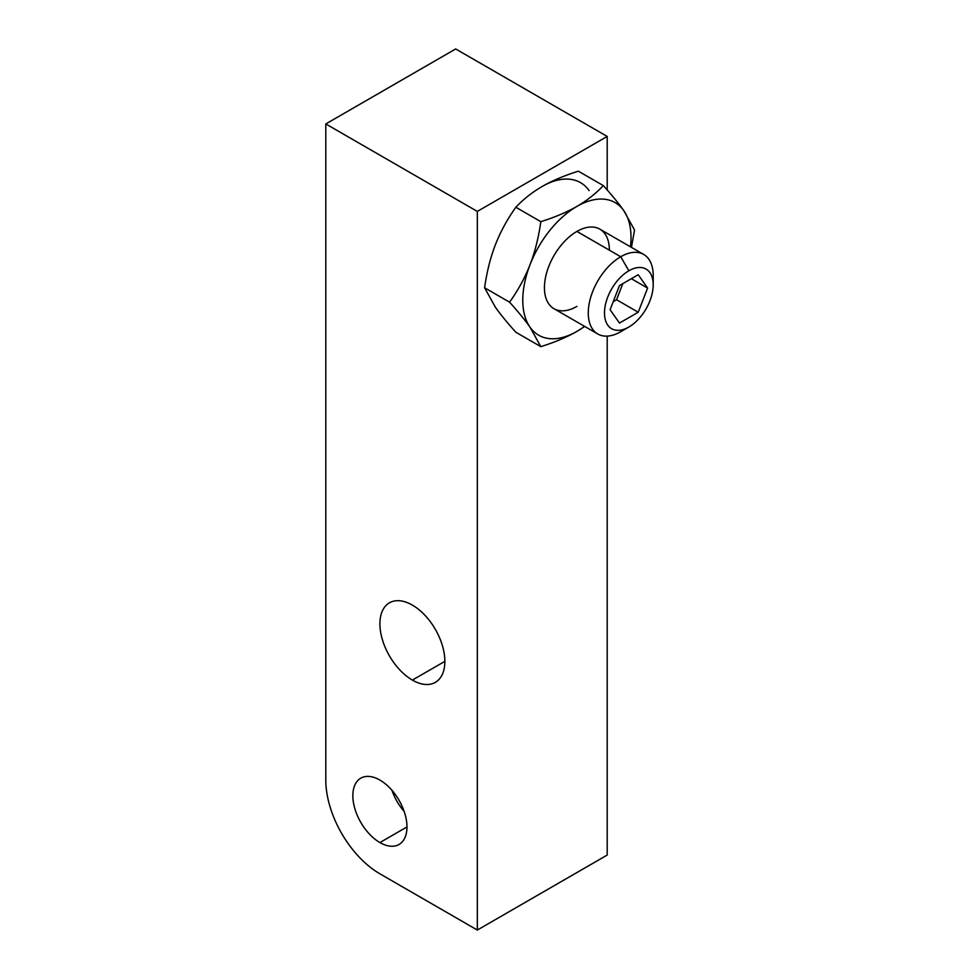 <?xml version="1.0" encoding="UTF-8"?>
<svg xmlns="http://www.w3.org/2000/svg" width="979" height="979" viewBox="0 0 979 979"><rect width="100%" height="100%" fill="white"/><g stroke="black" fill="none" stroke-linecap="round" stroke-linejoin="round"><path stroke-width="1.47" d="M607.2 855.059L607.2 336.115L607.2 855.059L477.324 930.05L477.324 211.415L325.799 123.941L325.799 780.079A76.533 44.19 -120 0 0 379.913 873.806L477.324 930.05L379.913 873.806A76.533 44.19 -120 0 1 325.799 780.079L325.799 123.941L455.676 48.95L325.799 123.941L477.324 211.415L607.2 136.436L455.676 48.95L607.2 136.436L477.324 211.415L477.324 930.05L607.2 855.059M607.2 189.975L607.2 136.436L607.2 189.975M406.97 826.949L379.913 842.564A38.267 22.089 -120 0 0 399.04 844.461A38.267 22.089 -120 0 0 404.914 813.794A38.267 22.089 -120 0 0 379.913 780.079A38.267 22.089 -120 0 0 360.774 778.183A38.267 22.089 -120 0 0 354.912 808.85A38.267 22.089 -120 0 0 379.913 842.564L406.97 826.949M404.156 811.444A38.267 22.089 60 0 1 391.93 790.261A38.267 22.089 60 0 0 404.156 811.444M379.913 780.079A38.267 22.089 60 0 1 406.97 826.937A38.267 22.089 60 0 1 379.913 842.564A38.267 22.089 60 0 1 352.856 795.694A38.267 22.089 60 0 1 379.913 780.079M412.379 605.108A45.915 26.506 60 0 1 444.858 661.351A45.915 26.506 60 0 1 412.379 680.087A45.915 26.506 60 0 1 379.913 623.856A45.915 26.506 60 0 1 412.379 605.108A45.915 26.506 -120 0 0 389.422 602.831A45.915 26.506 -120 0 0 382.385 639.63A45.915 26.506 -120 0 0 412.379 680.087A45.915 26.506 -120 0 0 435.337 682.363A45.915 26.506 -120 0 0 442.386 645.565A45.915 26.506 -120 0 0 412.379 605.108M444.858 661.351L412.379 680.087L444.858 661.351M542.268 186.426A76.533 44.19 -60 0 1 589.125 190.611A76.533 44.19 -60 0 0 542.268 186.426C532.258 192.239 523.447 199.178 515.847 207.254C507.257 219.32 500.44 231.815 495.398 244.726C490.406 257.673 486.808 272.027 484.605 287.777L495.398 307.222C500.44 314.369 507.257 322.715 515.847 332.236L540.824 346.652L515.847 332.236C507.257 322.715 500.44 314.369 495.398 307.222L484.605 287.777L509.582 302.193L484.605 287.777C486.808 272.027 490.406 257.673 495.398 244.726C500.44 231.815 507.257 219.32 515.847 207.254L540.824 221.67C554.812 217.277 566.829 212.198 576.9 206.422C586.91 200.609 595.709 193.671 603.309 185.594L578.344 171.178C564.357 175.571 552.327 180.65 542.268 186.426C532.258 192.239 523.447 199.178 515.847 207.254L540.824 221.67C554.812 217.277 566.829 212.198 576.9 206.422A76.533 44.19 120 0 0 530.031 264.722C535.023 251.774 538.621 237.432 540.824 221.67C538.621 237.432 535.023 251.774 530.031 264.722A76.533 44.19 120 0 0 530.031 327.219C524.989 320.06 518.172 311.726 509.582 302.193C518.172 290.139 524.989 277.644 530.031 264.722A76.533 44.19 120 0 0 530.031 327.219A76.533 44.19 120 0 0 576.9 331.404C566.841 337.18 554.812 342.258 540.824 346.652L530.031 327.219A76.533 44.19 120 0 0 576.9 331.404C566.841 337.18 554.812 342.258 540.824 346.652L530.031 327.219C524.989 320.06 518.172 311.726 509.582 302.193C518.172 290.139 524.989 277.644 530.031 264.722A76.533 44.19 120 0 1 576.9 206.422C586.91 200.609 595.709 193.671 603.309 185.594C611.899 195.115 618.716 203.448 623.77 210.607L634.551 230.041L631.431 247.369L634.551 230.041L623.77 210.607A76.533 44.19 120 0 0 576.9 206.422A76.533 44.19 120 0 1 623.77 210.607C618.716 203.448 611.899 195.115 603.309 185.594L578.344 171.178C564.357 175.571 552.327 180.65 542.268 186.426M584.744 326.46L576.9 331.404A76.533 44.19 120 0 0 584.549 326.35A76.533 44.19 120 0 1 576.9 331.404L584.744 326.46M630.476 246.818A76.533 44.19 120 0 0 623.77 210.607A76.533 44.19 120 0 1 630.476 246.818M576.9 306.403A45.915 26.506 -60 0 1 544.434 287.655A45.915 26.506 -60 0 1 576.9 231.423A45.915 26.506 -60 0 1 609.366 250.159M597.777 333.986L553.943 308.679A45.915 26.506 -60 0 1 546.906 271.881A45.915 26.506 -60 0 1 576.9 231.423A45.915 26.506 -60 0 1 599.858 229.147L643.692 254.454A45.915 26.506 120 0 0 620.735 256.731L576.9 231.423L620.735 256.731A45.915 26.506 120 0 0 590.741 297.188A45.915 26.506 120 0 0 597.777 333.986A45.915 26.506 120 0 0 620.735 331.71A45.915 26.506 -60 0 1 588.269 312.962A45.915 26.506 -60 0 1 620.735 256.731L628.848 270.791A34.436 19.886 120 0 0 604.496 312.962A34.436 19.886 120 0 0 628.848 327.023L620.735 331.71L628.848 327.023A34.436 19.886 120 0 0 653.201 284.84A34.436 19.886 120 0 0 628.848 270.791A34.436 19.886 120 0 0 604.496 312.962A34.436 19.886 120 0 0 628.848 327.023L628.848 327.023A34.436 19.886 120 0 0 653.201 284.84A34.436 19.886 120 0 0 628.848 270.791L620.735 256.731A45.915 26.506 -60 0 1 653.201 275.478L653.201 284.84M652.907 280.667A45.915 26.506 120 0 0 643.692 254.454M638.222 274.744L647.596 288.083L638.222 312.24L619.474 323.07L610.101 309.731L619.474 285.574L638.222 274.744L647.596 288.083L631.369 278.709L647.596 288.083L638.222 312.24L616.574 299.745L622.828 283.641L616.574 299.745L638.222 312.24L619.474 323.07L610.101 309.731L619.474 285.574L638.222 274.744M613.233 301.679L616.574 299.745L613.233 301.679"/></g></svg>
